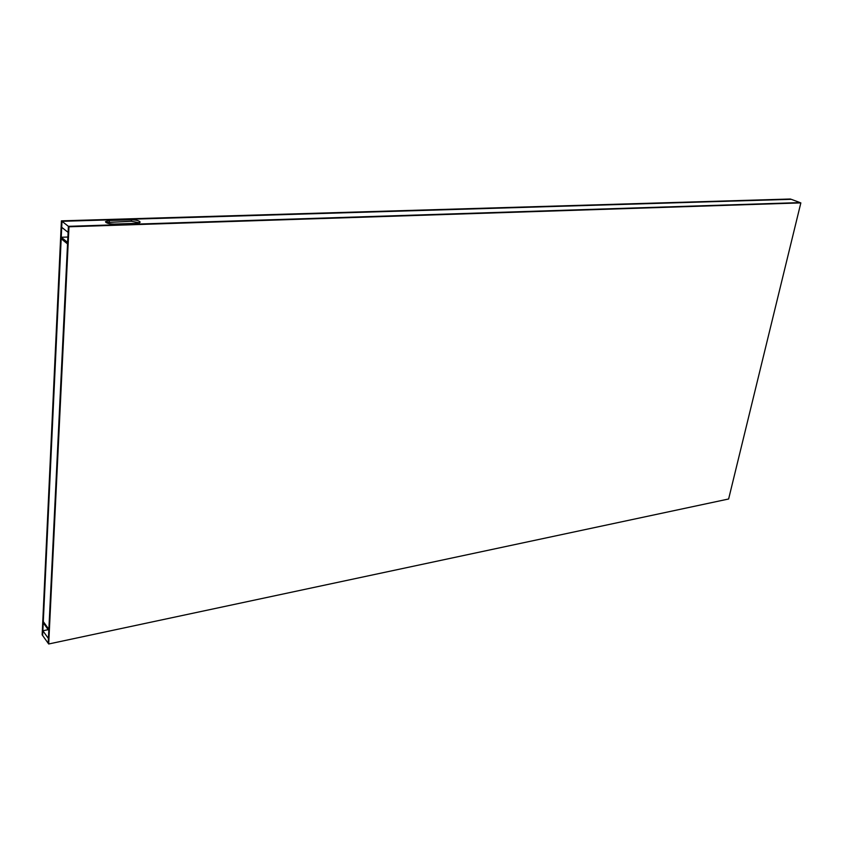 <?xml version="1.0" encoding="UTF-8"?>
<svg xmlns="http://www.w3.org/2000/svg" width="843" height="843" viewBox="0 0 843 843"><rect width="100%" height="100%" fill="white"/><g stroke="black" fill="none" stroke-linecap="round" stroke-linejoin="round"><path stroke-width="1.26" d="M61.244 237.273L61.181 238.759L67.545 243.922L48.862 629.289L43.299 621.618L43.246 622.808L48.81 630.49L48.862 629.289L43.299 621.618L61.181 238.759L67.545 243.922L67.619 242.415L61.244 237.273L67.324 237.052M136.429 223.342L114.216 224.059C109.19 223.953 106.26 223.184 105.449 221.73L109.358 220.487L131.476 219.823C136.461 219.928 139.358 220.708 140.17 222.152L136.429 223.342M106.028 222.52L131.382 221.277L139.506 222.826M61.708 227.304L68.114 232.383L68.399 226.324L61.992 221.309L61.708 227.304M61.413 220.855L61.992 221.309L42.645 635.527L48.188 643.272L48.42 638.488L42.867 630.775L42.645 635.527L42.15 634.832L61.413 220.855L790.46 199.011L61.992 221.309L791.25 199.306L800.049 202.594L68.399 226.324L68.989 226.788L48.694 643.989L728.626 498.993L800.85 202.889L68.989 226.788M42.867 630.775L48.209 629.668M48.694 643.989L48.188 643.272L68.399 226.324L800.85 202.889M131.476 219.823L131.382 221.277M109.358 220.487L109.274 221.962"/></g></svg>
